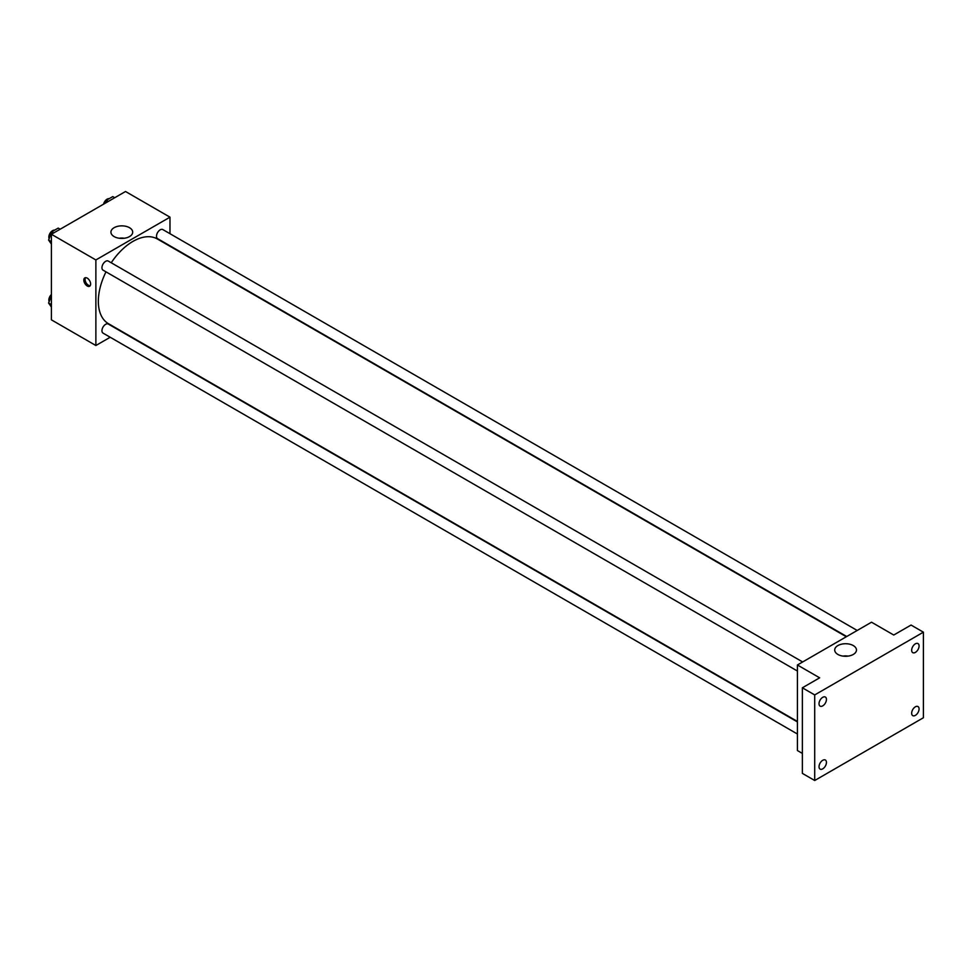 <?xml version="1.0" encoding="UTF-8"?>
<svg xmlns="http://www.w3.org/2000/svg" width="972" height="972" viewBox="0 0 972 972"><rect width="100%" height="100%" fill="white"/><g stroke="black" fill="none" stroke-linecap="round" stroke-linejoin="round"><path stroke-width="1.46" d="M110.201 337.248L95.876 345.522L51.407 319.849L51.407 234.276L125.522 191.496L169.979 217.169L169.979 233.705M105.997 271.844A48.904 28.237 120 0 0 98.342 301.308A48.904 28.237 120 0 0 108.475 323.7L797.417 721.455M846.32 636.745L157.379 238.99A48.904 28.237 120 0 0 111.233 262.768M95.876 345.522L95.876 259.949L169.979 217.169M857.207 630.464L162.822 229.574A5.237 3.025 120 0 0 158.776 230.972A5.237 3.025 120 0 0 156.492 236.245A5.237 3.025 120 0 0 157.585 238.65L846.721 636.514M797.417 721.917L108.281 324.041A5.237 3.025 120 0 0 104.235 325.45A5.237 3.025 120 0 0 101.951 330.723A5.237 3.025 120 0 0 103.032 333.117L797.417 734.018M797.417 671.032L103.032 270.143A5.237 3.025 -60 0 1 103.032 264.092A5.237 3.025 -60 0 1 108.281 261.067L802.653 661.956M95.876 259.949L51.407 234.276M114.125 236.585A10.874 6.282 180 0 1 110.93 232.138A10.874 6.282 180 0 1 121.816 225.856A10.874 6.282 180 0 1 132.69 232.138A10.874 6.282 180 0 1 125.971 237.946A10.874 6.282 180 0 1 114.125 236.585M90.627 284.018A4.799 2.77 60 0 1 89.631 286.218A4.799 2.77 60 0 1 84.831 283.447A4.799 2.77 60 0 1 84.831 277.895A4.799 2.77 60 0 1 88.525 279.183A4.799 2.77 60 0 1 90.627 284.018M90.177 285.719A4.799 2.77 60 0 1 86.071 282.731A4.799 2.77 60 0 1 85.536 277.676M119.179 238.237A10.874 6.282 180 0 1 124.452 238.237M802.362 753.409L797.417 750.554L797.417 664.982L871.519 622.202L893.754 635.032L911.043 625.057L923.4 632.177L923.4 717.749L814.706 780.504L802.362 773.372L802.362 687.799L819.651 677.824L797.417 664.982M814.706 780.504L814.706 694.931L802.362 687.799M814.706 694.931L923.4 632.177M837.9 654.448A10.874 6.282 180 0 1 834.705 650.013A10.874 6.282 180 0 1 845.591 643.731A10.874 6.282 180 0 1 856.466 650.013A10.874 6.282 180 0 1 849.747 655.808A10.874 6.282 180 0 1 837.9 654.448M842.955 656.1A10.874 6.282 180 0 1 848.228 656.1M915.369 652.394A5.237 3.025 -60 0 1 912.757 652.649A5.237 3.025 -60 0 1 911.943 648.446A5.237 3.025 -60 0 1 915.369 643.828A5.237 3.025 -60 0 1 917.993 643.573A5.237 3.025 -60 0 1 918.795 647.777A5.237 3.025 -60 0 1 915.369 652.394M822.737 705.866A5.237 3.025 -60 0 1 820.113 706.134A5.237 3.025 -60 0 1 819.311 701.93A5.237 3.025 -60 0 1 822.737 697.313A5.237 3.025 -60 0 1 825.362 697.058A5.237 3.025 -60 0 1 826.164 701.249A5.237 3.025 -60 0 1 822.737 705.866M822.737 768.852A5.237 3.025 -60 0 1 820.113 769.107A5.237 3.025 -60 0 1 819.311 764.915A5.237 3.025 -60 0 1 822.737 760.298A5.237 3.025 -60 0 1 825.362 760.031A5.237 3.025 -60 0 1 826.164 764.235A5.237 3.025 -60 0 1 822.737 768.852M915.369 715.368A5.237 3.025 -60 0 1 912.757 715.635A5.237 3.025 -60 0 1 911.943 711.431A5.237 3.025 -60 0 1 915.369 706.814A5.237 3.025 -60 0 1 917.993 706.559A5.237 3.025 -60 0 1 918.795 710.751A5.237 3.025 -60 0 1 915.369 715.368M51.407 244.069L48.6 240.072L51.808 231.798L58.223 228.092L60.179 229.222M51.407 241.688L48.6 240.072M53.764 232.928L51.808 231.798M54.59 230.194A5.237 3.025 120 0 0 50.799 232.174A5.237 3.025 120 0 0 48.843 237.071A5.237 3.025 120 0 0 49.159 238.626M105.219 203.209L106.349 200.305L112.764 196.599L114.72 197.729M108.305 201.435L106.349 200.305M109.143 198.701A5.237 3.025 120 0 0 103.567 204.169M51.407 307.043L48.6 303.045L51.407 295.804M51.407 304.673L48.6 303.045M51.407 294.504A5.237 3.025 120 0 0 48.843 300.056A5.237 3.025 120 0 0 49.159 301.612"/></g></svg>
